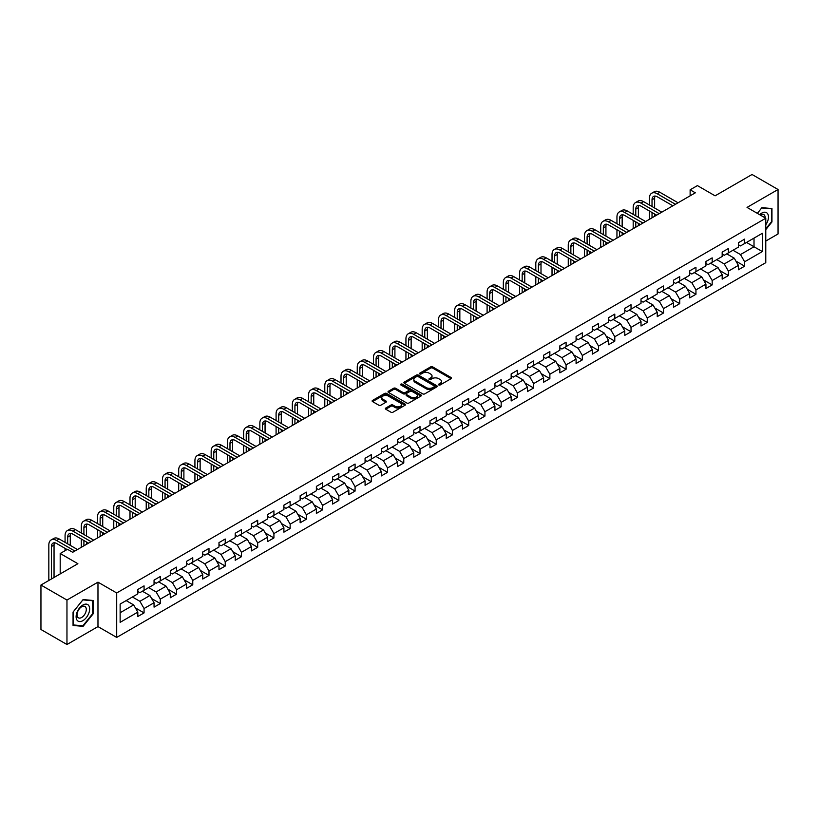 <?xml version="1.0" encoding="UTF-8"?>
<svg xmlns="http://www.w3.org/2000/svg" width="819" height="819" viewBox="0 0 819 819"><rect width="100%" height="100%" fill="white"/><g stroke="black" fill="none" stroke-linecap="round" stroke-linejoin="round"><path stroke-width="1.23" d="M438.769 384.95A1.014 0.584 0 0 0 440.202 384.95L451.054 378.685A1.443 0.829 0 0 0 451.474 378.091A1.443 0.829 0 0 0 451.054 377.498L432.667 366.892A1.443 0.829 0 0 0 430.62 366.892L419.768 373.157A1.014 0.584 0 0 0 421.201 373.976L422.604 373.167A4.617 2.672 0 0 1 429.146 373.167L430.671 374.058A4.617 2.672 0 0 1 432.022 375.941A4.617 2.672 0 0 1 430.671 377.825L429.269 378.634A1.014 0.584 0 0 0 430.702 379.463L432.104 378.654A4.617 2.672 0 0 1 438.636 378.654L440.172 379.535A4.617 2.672 0 0 1 441.523 381.429A4.617 2.672 0 0 1 440.172 383.312L438.769 384.121A1.014 0.584 0 0 0 438.769 384.95L438.769 384.121M385.79 408.046A1.443 0.829 0 0 0 385.36 408.64A1.443 0.829 0 0 0 385.79 409.224L390.939 412.203A1.443 0.829 0 0 0 392.987 412.203L405.036 405.241A1.443 0.829 0 0 0 405.456 404.658A1.443 0.829 0 0 0 405.036 404.064L386.65 393.458A1.443 0.829 0 0 0 384.613 393.458L372.563 400.409A1.443 0.829 0 0 0 372.133 401.003A1.443 0.829 0 0 0 372.563 401.586L378.787 405.19A1.443 0.829 0 0 0 380.835 405.19L385.995 402.211A1.443 0.829 0 0 0 386.414 401.617A1.443 0.829 0 0 0 385.995 401.034L382.903 399.242A3.86 2.232 0 0 1 381.767 397.665A3.86 2.232 0 0 1 384.152 395.608A3.86 2.232 0 0 1 388.37 396.089L400.471 403.081A3.86 2.232 0 0 1 401.597 404.658A3.86 2.232 0 0 1 399.211 406.715A3.86 2.232 0 0 1 395.004 406.234L392.987 405.067A1.443 0.829 0 0 0 390.939 405.067L385.79 408.046L385.79 409.224L390.939 406.275L390.939 405.067M765.775 241.052L778.05 233.968L778.05 189.506L752.037 174.488L715.1 195.823L697.409 185.606L690.13 189.813L695.331 192.813L72.686 552.293L67.486 549.293L60.196 553.501L60.196 573.924M66.963 600.051L66.963 644.512L97.973 626.607L97.973 582.155L66.963 600.051L40.95 585.032L77.887 563.707L60.196 553.501M97.973 582.155L116.697 592.966L765.775 218.223L765.775 262.684L116.697 637.417L116.697 592.966M778.05 189.506L747.041 207.412L765.775 218.223M422.706 393.867A1.443 0.829 0 0 0 424.754 393.867L436.803 386.906A1.443 0.829 0 0 0 437.223 386.322A1.443 0.829 0 0 0 436.803 385.729L418.417 375.112A1.443 0.829 0 0 0 416.38 375.112L404.32 382.074A1.443 0.829 0 0 0 403.9 382.657A1.443 0.829 0 0 0 404.32 383.251L422.706 393.867M401.208 385.165A1.014 0.584 0 0 1 402.231 385.309L420.905 396.089L408.865 403.03A1.443 0.829 0 0 1 406.828 403.03L388.441 392.424L388.441 391.247A1.443 0.829 0 0 0 388.022 391.83A1.443 0.829 0 0 0 388.441 392.424M388.441 391.247L393.601 388.267A1.443 0.829 0 0 1 395.638 388.267L403.102 392.567A1.443 0.829 0 0 0 405.139 392.567L408.558 390.591A1.443 0.829 0 0 0 408.988 390.008A1.443 0.829 0 0 0 408.558 389.414L400.798 384.93A1.014 0.584 0 0 1 402.231 384.111L420.915 394.901A1.443 0.829 0 0 1 421.345 395.485A1.443 0.829 0 0 1 420.915 396.079L420.915 394.901M66.963 644.512L40.95 629.494L40.95 585.032M135.381 607.893L144.062 612.909L144.062 608.527L154.054 602.753L154.054 607.145L160.299 603.542L160.299 599.15L170.291 593.386L170.291 597.768L176.525 594.164L176.525 589.782L186.517 584.019L186.517 588.4L192.762 584.797L192.762 580.405L202.754 574.641L202.754 579.023L208.988 575.419L208.988 571.038L218.98 565.274L218.98 569.655L225.225 566.052L225.225 561.67L235.217 555.896L235.217 560.288L241.462 556.685L241.462 552.293L251.443 546.529L251.443 550.911L257.688 547.307L257.688 542.925L267.68 537.151L267.68 541.543L273.925 537.94L273.925 533.548L283.906 527.784L283.906 532.166L290.151 528.562L290.151 524.18L300.143 518.417L300.143 522.798L306.388 519.195L306.388 514.813L316.369 509.039L316.369 513.431L322.614 509.827L322.614 505.436L332.606 499.672L332.606 504.054L338.851 500.45L338.851 496.068L348.843 490.294L348.843 494.686L355.077 491.083L355.077 486.691L365.069 480.927L365.069 485.309L371.314 481.705L371.314 477.323L381.306 471.56L381.306 475.941L387.541 472.338L387.541 467.956L397.532 462.182L397.532 466.574L403.777 462.97L403.777 458.579L413.769 452.815L413.769 457.197L420.014 453.593L420.014 449.211L429.995 443.437L429.995 447.829L436.24 444.226L436.24 439.834L446.232 434.07L446.232 438.452L452.477 434.848L452.477 430.466L462.459 424.703L462.459 429.084L468.703 425.481L468.703 421.099L478.695 415.325L478.695 419.717L484.94 416.103L484.94 411.722L494.922 405.958L494.922 410.339L501.167 406.736L501.167 402.354L511.158 396.58L511.158 400.972L517.403 397.369L517.403 392.977L527.395 387.213L527.395 391.595L533.63 387.991L533.63 383.609L543.621 377.846L543.621 382.227L549.866 378.624L549.866 374.242L559.858 368.468L559.858 372.86L566.093 369.246L566.093 364.864L576.085 359.101L576.085 363.482L582.329 359.879L582.329 355.497L592.321 349.723L592.321 354.115L598.566 350.512L598.566 346.12L608.548 340.356L608.548 344.738L614.793 341.134L614.793 336.752L624.784 330.989L624.784 335.37L631.029 331.767L631.029 327.375L641.011 321.611L641.011 326.003L647.256 322.389L647.256 318.007L657.247 312.244L657.247 316.625L663.492 313.022L663.492 308.64L673.474 302.866L673.474 307.258L679.719 303.654L679.719 299.263L689.711 293.499L689.711 297.881L695.955 294.277L695.955 289.895L705.947 284.132L705.947 288.513L712.182 284.91L712.182 280.518L722.174 274.754L722.174 279.136L728.419 275.532L728.419 271.15L738.41 265.387L738.41 269.768L744.645 266.165L744.645 261.783L762.335 251.566L762.335 233.302L754.012 238.114L754.012 246.765L762.335 251.566M144.062 612.909L137.817 616.512L137.817 612.131L120.137 622.338L120.137 604.074L137.817 593.867L137.817 589.475L144.062 585.872L144.062 590.264L154.054 584.49L154.054 580.108L160.299 576.504L160.299 580.886L170.291 575.122L170.291 570.741L176.525 567.137L176.525 571.519L186.517 565.755L186.517 561.363L192.762 557.759L192.762 562.151L202.754 556.377L202.754 551.996L208.988 548.392L208.988 552.774L218.98 547.01L218.98 542.618L225.225 539.015L225.225 543.406L235.217 537.633L235.217 533.251L241.462 529.647L241.462 534.029L251.443 528.265L251.443 523.884L257.688 520.28L257.688 524.662L267.68 518.898L267.68 514.506L273.925 510.902L273.925 515.294L283.906 509.52L283.906 505.139L290.151 501.535L290.151 505.917L300.143 500.153L300.143 495.761L306.388 492.158L306.388 496.549L316.369 490.776L316.369 486.394L322.614 482.79L322.614 487.172L332.606 481.408L332.606 477.027L338.851 473.423L338.851 477.805L348.843 472.041L348.843 467.649L355.077 464.045L355.077 468.427L365.069 462.663L365.069 458.282L371.314 454.678L371.314 459.06L381.306 453.296L381.306 448.904L387.541 445.301L387.541 449.692L397.532 443.918L397.532 439.537L403.777 435.933L403.777 440.315L413.769 434.551L413.769 430.17L420.014 426.556L420.014 430.948L429.995 425.184L429.995 420.792L436.24 417.188L436.24 421.57L446.232 415.806L446.232 411.425L452.477 407.821L452.477 412.203L462.459 406.439L462.459 402.047L468.703 398.443L468.703 402.835L478.695 397.061L478.695 392.68L484.94 389.076L484.94 393.458L494.922 387.694L494.922 383.312L501.167 379.699L501.167 384.091L511.158 378.327L511.158 373.935L517.403 370.331L517.403 374.713L527.395 368.949L527.395 364.568L533.63 360.964L533.63 365.346L543.621 359.582L543.621 355.19L549.866 351.586L549.866 355.978L559.858 350.204L559.858 345.823L566.093 342.219L566.093 346.601L576.085 340.837L576.085 336.455L582.329 332.842L582.329 337.233L592.321 331.46L592.321 327.078L598.566 323.474L598.566 327.856L608.548 322.092L608.548 317.711L614.793 314.107L614.793 318.489L624.784 312.725L624.784 308.333L631.029 304.729L631.029 309.121L641.011 303.347L641.011 298.966L647.256 295.362L647.256 299.744L657.247 293.98L657.247 289.588L663.492 285.985L663.492 290.376L673.474 284.602L673.474 280.221L679.719 276.617L679.719 280.999L689.711 275.235L689.711 270.854L695.955 267.25L695.955 271.632L705.947 265.868L705.947 261.476L712.182 257.872L712.182 262.264L722.174 256.49L722.174 252.109L728.419 248.505L728.419 252.887L738.41 247.123L738.41 242.731L744.645 239.128L744.645 243.519L762.335 233.302M142.404 591.226L149.887 595.546L139.906 601.31L132.412 596.99M137.817 591.461L139.906 592.659L144.062 590.264M139.906 601.31L144.062 608.527M149.887 595.546L154.054 602.753M158.63 581.848L166.124 586.179L156.132 591.942L148.638 587.622M154.054 582.094L156.132 583.292L160.299 580.886M156.132 591.942L160.299 599.15M166.124 586.179L170.291 593.386M174.867 572.481L182.361 576.801L172.369 582.575L164.875 578.245M170.291 572.716L172.369 573.924L176.525 571.519M172.369 582.575L176.525 589.782M182.361 576.801L186.517 584.019M191.093 563.103L198.587 567.434L188.595 573.198L181.112 568.877M186.517 563.349L188.595 564.547L192.762 562.151M188.595 573.198L192.762 580.405M198.587 567.434L202.754 574.641M207.33 553.736L214.824 558.067L204.832 563.83L197.338 559.5M202.754 553.982L204.832 555.18L208.988 552.774M204.832 563.83L208.988 571.038M214.824 558.067L218.98 565.274M223.556 544.369L231.05 548.689L221.058 554.453L213.575 550.133M218.98 544.604L221.058 545.802L225.225 543.406M221.058 554.453L225.225 561.67M231.05 548.689L235.217 555.896M239.793 534.991L247.287 539.322L237.295 545.085L229.801 540.765M235.217 535.237L237.295 536.435L241.462 534.029M237.295 545.085L241.462 552.293M247.287 539.322L251.443 546.529M256.019 525.624L263.513 529.944L253.532 535.718L246.038 531.388M251.443 525.859L253.532 527.067L257.688 524.662M253.532 535.718L257.688 542.925M263.513 529.944L267.68 537.151M272.256 516.246L279.75 520.577L269.758 526.341L262.264 522.02M267.68 516.492L269.758 517.69L273.925 515.294M269.758 526.341L273.925 533.548M279.75 520.577L283.906 527.784M288.493 506.879L295.976 511.21L285.995 516.973L278.501 512.643M283.906 507.115L285.995 508.323L290.151 505.917M285.995 516.973L290.151 524.18M295.976 511.21L300.143 518.417M304.719 497.512L312.213 501.832L302.221 507.596L294.727 503.275M300.143 497.747L302.221 498.945L306.388 496.549M302.221 507.596L306.388 514.813M312.213 501.832L316.369 509.039M320.956 488.134L328.439 492.465L318.458 498.228L310.964 493.908M316.369 488.38L318.458 489.578L322.614 487.172M318.458 498.228L322.614 505.436M328.439 492.465L332.606 499.672M337.182 478.767L344.676 483.087L334.684 488.861L327.19 484.531M332.606 479.002L334.684 480.21L338.851 477.805M334.684 488.861L338.851 496.068M344.676 483.087L348.843 490.294M353.419 469.389L360.913 473.72L350.921 479.484L343.427 475.163M348.843 469.635L350.921 470.833L355.077 468.427M350.921 479.484L355.077 486.691M360.913 473.72L365.069 480.927M369.645 460.022L377.139 464.342L367.147 470.116L359.664 465.786M365.069 460.258L367.147 461.466L371.314 459.06M367.147 470.116L371.314 477.323M377.139 464.342L381.306 471.56M385.882 450.655L393.376 454.975L383.384 460.739L375.89 456.418M381.306 450.89L383.384 452.088L387.541 449.692M383.384 460.739L387.541 467.956M393.376 454.975L397.532 462.182M402.109 441.277L409.602 445.608L399.611 451.371L392.127 447.041M397.532 441.523L399.611 442.721L403.777 440.315M399.611 451.371L403.777 458.579M409.602 445.608L413.769 452.815M418.345 431.91L425.839 436.23L415.847 442.004L408.353 437.674M413.769 432.145L415.847 433.353L420.014 430.948M415.847 442.004L420.014 449.211M425.839 436.23L429.995 443.437M434.572 422.532L442.065 426.863L432.084 432.627L424.59 428.306M429.995 422.778L432.084 423.976L436.24 421.57M432.084 432.627L436.24 439.834M442.065 426.863L446.232 434.07M450.808 413.165L458.302 417.485L448.31 423.259L440.817 418.929M446.232 413.4L448.31 414.609L452.477 412.203M448.31 423.259L452.477 430.466M458.302 417.485L462.459 424.703M467.045 403.798L474.529 408.118L464.547 413.882L457.053 409.561M462.459 404.033L464.547 405.231L468.703 402.835M464.547 413.882L468.703 421.099M474.529 408.118L478.695 415.325M483.271 394.42L490.765 398.751L480.773 404.514L473.28 400.184M478.695 394.666L480.773 395.864L484.94 393.458M480.773 404.514L484.94 411.722M490.765 398.751L494.922 405.958M499.508 385.053L506.992 389.373L497.01 395.147L489.516 390.817M494.922 385.288L497.01 386.496L501.167 384.091M497.01 395.147L501.167 402.354M506.992 389.373L511.158 396.58M515.735 375.675L523.228 380.006L513.237 385.769L505.743 381.449M511.158 375.921L513.237 377.119L517.403 374.713M513.237 385.769L517.403 392.977M523.228 380.006L527.395 387.213M531.971 366.308L539.465 370.628L529.473 376.402L521.979 372.072M527.395 366.543L529.473 367.751L533.63 365.346M529.473 376.402L533.63 383.609M539.465 370.628L543.621 377.846M548.198 356.941L555.691 361.261L545.7 367.025L538.216 362.704M543.621 357.176L545.7 358.374L549.866 355.978M545.7 367.025L549.866 374.242M555.691 361.261L559.858 368.468M564.434 347.563L571.928 351.894L561.936 357.657L554.443 353.327M559.858 347.809L561.936 349.007L566.093 346.601M561.936 357.657L566.093 364.864M571.928 351.894L576.085 359.101M580.661 338.196L588.155 342.516L578.163 348.29L570.679 343.96M576.085 338.431L578.163 339.639L582.329 337.233M578.163 348.29L582.329 355.497M588.155 342.516L592.321 349.723M596.897 328.818L604.391 333.149L594.399 338.912L586.906 334.592M592.321 329.064L594.399 330.262L598.566 327.856M594.399 338.912L598.566 346.12M604.391 333.149L608.548 340.356M613.124 319.451L620.618 323.771L610.636 329.545L603.142 325.215M608.548 319.686L610.636 320.894L614.793 318.489M610.636 329.545L614.793 336.752M620.618 323.771L624.784 330.989M629.361 310.073L636.854 314.404L626.863 320.168L619.369 315.847M624.784 310.319L626.863 311.517L631.029 309.121M626.863 320.168L631.029 327.375M636.854 314.404L641.011 321.611M645.597 300.706L653.081 305.037L643.099 310.8L635.605 306.47M641.011 300.952L643.099 302.15L647.256 299.744M643.099 310.8L647.256 318.007M653.081 305.037L657.247 312.244M661.824 291.339L669.318 295.659L659.326 301.423L651.832 297.102M657.247 291.574L659.326 292.772L663.492 290.376M659.326 301.423L663.492 308.64M669.318 295.659L673.474 302.866M678.06 281.961L685.544 286.292L675.562 292.055L668.069 287.735M673.474 282.207L675.562 283.405L679.719 280.999M675.562 292.055L679.719 299.263M685.544 286.292L689.711 293.499M694.287 272.594L701.781 276.914L691.789 282.688L684.295 278.358M689.711 272.829L691.789 274.037L695.955 271.632M691.789 282.688L695.955 289.895M701.781 276.914L705.947 284.132M710.523 263.216L718.017 267.547L708.025 273.311L700.532 268.99M705.947 263.462L708.025 264.66L712.182 262.264M708.025 273.311L712.182 280.518M718.017 267.547L722.174 274.754M726.75 253.849L734.244 258.18L724.252 263.943L716.768 259.613M722.174 254.095L724.252 255.293L728.419 252.887M724.252 263.943L728.419 271.15M734.244 258.18L738.41 265.387M746.519 242.434L754.012 246.765L740.489 254.566L732.995 250.245M738.41 244.717L740.489 245.915L744.645 243.519M740.489 254.566L744.645 261.783M97.973 626.607L116.697 637.417M690.13 189.813L690.13 195.823M120.137 612.725L133.661 604.924L126.167 600.593M133.661 604.924L137.817 612.131M735.964 261.148L744.645 266.165M719.727 270.516L728.419 275.532M703.501 279.893L712.182 284.91M687.264 289.261L695.955 294.277M671.037 298.638L679.719 303.654M654.801 308.005L663.492 313.022M638.574 317.373L647.256 322.389M622.338 326.75L631.029 331.767M606.101 336.118L614.793 341.134M589.875 345.495L598.566 350.512M573.638 354.862L582.329 359.879M557.411 364.23L566.093 369.246M541.175 373.607L549.866 378.624M524.948 382.975L533.63 387.991M508.712 392.352L517.403 397.369M492.485 401.719L501.167 406.736M476.248 411.097L484.94 416.103M460.022 420.464L468.703 425.481M443.785 429.832L452.477 434.848M427.549 439.209L436.24 444.226M411.322 448.577L420.014 453.593M395.086 457.954L403.777 462.97M378.859 467.321L387.541 472.338M362.622 476.689L371.314 481.705M346.396 486.066L355.077 491.083M330.159 495.434L338.851 500.45M313.933 504.811L322.614 509.827M297.696 514.178L306.388 519.195M281.47 523.546L290.151 528.562M265.233 532.923L273.925 537.94M248.996 542.291L257.688 547.307M232.77 551.668L241.462 556.685M216.533 561.035L225.225 566.052M200.307 570.403L208.988 575.419M184.07 579.78L192.762 584.797M167.844 589.148L176.525 594.164M151.607 598.525L160.299 603.542M765.775 229.648L771.959 221.949L771.959 208.558L761.926 207.657L757.34 213.36M73.055 625.46L83.088 626.361L93.131 613.861L93.131 600.481L83.088 599.58L73.055 612.069L73.055 625.46M771.447 221.642L771.959 221.949M92.608 613.564L93.131 613.861M82.033 625.747L83.088 626.361M439.168 385.094L440.172 384.51A4.617 2.672 0 0 0 441.523 382.627L441.523 381.429M432.022 375.941L432.022 377.139A4.617 2.672 0 0 1 430.671 379.033L429.678 379.606M451.034 378.695L432.667 368.089A1.443 0.829 0 0 0 430.62 368.089L420.178 374.119M436.803 385.729L436.803 386.906L418.417 376.32A1.443 0.829 0 0 0 416.38 376.32L404.34 383.261L404.32 382.074M434.244 386.732A1.014 0.584 0 0 0 434.244 385.903L418.11 376.586A1.014 0.584 0 0 0 416.676 376.586L415.202 377.446A4.617 2.672 0 0 0 413.851 379.33A4.617 2.672 0 0 0 415.202 381.214L426.228 387.582A4.617 2.672 0 0 0 432.77 387.582L434.244 386.732L434.244 387.93A1.014 0.584 0 0 0 434.541 387.52L434.541 386.322M413.851 379.33L413.851 380.528A4.617 2.672 0 0 0 415.202 382.422L415.202 381.214M434.244 387.93L432.77 388.79A4.617 2.672 0 0 1 426.228 388.79L415.202 382.422M388.462 392.434L393.601 389.465L393.601 388.267M408.988 390.008L408.988 391.206A1.443 0.829 0 0 1 408.558 391.799L405.139 393.765A1.443 0.829 0 0 1 403.102 393.765L395.638 389.465A1.443 0.829 0 0 0 393.601 389.465M410.831 397.031A3.86 2.232 0 0 0 415.049 397.522A3.86 2.232 0 0 0 417.434 395.454A3.86 2.232 0 0 0 416.298 393.878L412.039 391.421A1.443 0.829 0 0 0 409.991 391.421L406.572 393.396A1.443 0.829 0 0 0 406.142 393.98A1.443 0.829 0 0 0 406.572 394.574L410.831 397.031L410.831 398.239A3.86 2.232 0 0 0 415.049 398.72A3.86 2.232 0 0 0 417.434 396.662L417.434 395.454M406.142 393.98L406.142 395.188A1.443 0.829 0 0 0 406.572 395.772L406.572 394.574M410.831 398.239L406.572 395.772M401.597 404.658L401.597 405.855A3.86 2.232 0 0 1 399.211 407.923A3.86 2.232 0 0 1 395.004 407.432L392.987 406.275A1.443 0.829 0 0 0 390.939 406.275M381.767 397.665L381.767 398.873A3.86 2.232 0 0 0 382.903 400.45L382.903 399.242M385.974 402.221L382.903 400.45M405.016 405.262L386.65 394.656A1.443 0.829 0 0 0 384.613 394.656L372.584 401.597M649.426 204.996L649.426 198.27A11.036 6.368 60 0 1 651.709 193.212L654.309 191.718A11.036 6.368 60 0 1 659.827 192.26L678.06 202.784M651.709 193.212A11.036 6.368 60 0 1 657.227 193.765L675.46 204.289M672.849 205.794L657.227 196.765A7.361 4.249 -120 0 0 653.552 196.406A7.361 4.249 -120 0 0 652.026 199.775L652.026 206.501M655.087 196.069A7.361 4.249 -120 0 0 654.627 198.27L654.627 208.006M652.026 212.51L652.026 217.813M654.627 214.005L654.627 216.318M649.426 219.318L649.426 211.005M765.775 224.836A9.562 5.518 120 0 0 767.567 221.447A9.562 5.518 120 0 0 766.973 212.981A9.562 5.518 120 0 0 759.643 214.691M770.802 208.456L771.447 208.825L771.447 221.795L765.775 228.849M757.36 213.37L761.711 207.954L771.447 208.825M765.11 217.844A6.552 3.778 120 0 0 763.758 214.547A6.552 3.778 120 0 0 760.227 215.028M82.883 620.659A9.562 5.518 120 0 0 89.65 608.947A9.562 5.518 120 0 0 82.883 605.036A9.562 5.518 120 0 0 76.116 616.758A9.562 5.518 120 0 0 82.883 620.659M81.654 617.485A6.552 3.778 120 0 0 85.934 611.711A6.552 3.778 120 0 0 84.93 606.469A6.552 3.778 120 0 0 81.654 606.787A6.552 3.778 120 0 0 77.375 612.561A6.552 3.778 120 0 0 78.378 617.813A6.552 3.778 120 0 0 81.654 617.485M73.157 611.977L82.883 599.877L92.608 600.747L92.608 613.718L82.883 625.818L73.157 624.948L73.137 611.967M91.963 600.378L92.608 600.747M633.189 214.373L633.189 207.637A11.036 6.368 60 0 1 635.472 202.59L638.073 201.085A11.036 6.368 60 0 1 643.591 201.638L661.824 212.162M635.472 202.59A11.036 6.368 60 0 1 640.99 203.132L659.223 213.657M656.623 215.162L640.99 206.142A7.361 4.249 -120 0 0 637.315 205.774A7.361 4.249 -120 0 0 635.79 209.142L635.79 215.868M638.851 205.436A7.361 4.249 -120 0 0 638.39 207.637L638.39 217.373M635.79 221.877L635.79 227.191M638.39 223.382L638.39 225.686M633.189 228.696L633.189 220.372M616.953 223.741L616.953 217.015A11.036 6.368 60 0 1 619.246 211.957L621.846 210.463A11.036 6.368 60 0 1 627.364 211.005L645.597 221.529M619.246 211.957A11.036 6.368 60 0 1 624.764 212.51L642.987 223.034M640.386 224.529L624.764 215.51A7.361 4.249 -120 0 0 621.078 215.141A7.361 4.249 -120 0 0 619.563 218.509L619.563 225.245M622.624 214.803A7.361 4.249 -120 0 0 622.164 217.015L622.164 226.74M619.563 231.245L619.563 236.558M622.164 232.75L622.164 235.063M616.953 238.063L616.953 229.75M600.726 233.108L600.726 226.382A11.036 6.368 60 0 1 603.009 221.335L605.61 219.83A11.036 6.368 60 0 1 611.128 220.372L629.361 230.897M603.009 221.335A11.036 6.368 60 0 1 608.527 221.877L626.76 232.401M624.16 233.906L608.527 224.877A7.361 4.249 -120 0 0 604.852 224.519A7.361 4.249 -120 0 0 603.327 227.887L603.327 234.613M606.388 224.181A7.361 4.249 -120 0 0 605.927 226.382L605.927 236.118M603.327 240.622L603.327 245.935M605.927 242.127L605.927 244.431M600.726 247.43L600.726 239.117M584.49 242.485L584.49 235.759A11.036 6.368 60 0 1 586.783 230.702L589.383 229.197A11.036 6.368 60 0 1 594.901 229.75L613.124 240.274M586.783 230.702A11.036 6.368 60 0 1 592.301 231.245L610.524 241.779M607.923 243.274L592.301 234.254A7.361 4.249 -120 0 0 588.615 233.886A7.361 4.249 -120 0 0 587.09 237.254L587.09 243.99M590.161 233.548A7.361 4.249 -120 0 0 589.7 235.759L589.7 245.485M587.09 249.99L587.09 255.303M589.7 251.494L589.7 253.798M584.49 256.808L584.49 248.495M568.263 251.853L568.263 245.127A11.036 6.368 60 0 1 570.546 240.08L573.146 238.575A11.036 6.368 60 0 1 578.664 239.117L596.897 249.641M570.546 240.08A11.036 6.368 60 0 1 576.064 240.622L594.297 251.146M591.697 252.651L576.064 243.622A7.361 4.249 -120 0 0 572.389 243.263A7.361 4.249 -120 0 0 570.863 246.632L570.863 253.358M573.924 242.926A7.361 4.249 -120 0 0 573.464 245.127L573.464 254.863M570.863 259.367L570.863 264.67M573.464 260.862L573.464 263.175M568.263 266.175L568.263 257.862M552.026 261.23L552.026 254.494A11.036 6.368 60 0 1 554.32 249.447L556.92 247.942A11.036 6.368 60 0 1 562.438 248.495L580.661 259.019M554.32 249.447A11.036 6.368 60 0 1 559.838 249.99L578.06 260.514M575.46 262.019L559.838 252.999A7.361 4.249 -120 0 0 556.152 252.631A7.361 4.249 -120 0 0 554.627 255.999L554.627 262.725M557.688 252.293A7.361 4.249 -120 0 0 557.227 254.494L557.227 264.23M554.627 268.734L554.627 274.048M557.227 270.239L557.227 272.543M552.026 275.553L552.026 267.229M535.8 270.598L535.8 263.872A11.036 6.368 60 0 1 538.083 258.814L540.683 257.32A11.036 6.368 60 0 1 546.201 257.862L564.434 268.386M538.083 258.814A11.036 6.368 60 0 1 543.601 259.367L561.834 269.891M559.234 271.386L543.601 262.367A7.361 4.249 -120 0 0 539.926 262.008A7.361 4.249 -120 0 0 538.4 265.376L538.4 272.103M541.461 261.66A7.361 4.249 -120 0 0 541.001 263.872L541.001 273.597M538.4 278.112L538.4 283.415M541.001 279.607L541.001 281.92M535.8 284.92L535.8 276.607M519.563 279.965L519.563 273.239A11.036 6.368 60 0 1 521.846 268.192L524.457 266.687A11.036 6.368 60 0 1 529.975 267.229L548.198 277.754M521.846 268.192A11.036 6.368 60 0 1 527.364 268.734L545.597 279.259M542.997 280.763L527.364 271.744A7.361 4.249 -120 0 0 523.689 271.376A7.361 4.249 -120 0 0 522.164 274.744L522.164 281.47M525.225 271.038A7.361 4.249 -120 0 0 524.764 273.239L524.764 282.975M522.164 287.479L522.164 292.792M524.764 288.984L524.764 291.288M519.563 294.287L519.563 285.974M503.337 289.342L503.337 282.616A11.036 6.368 60 0 1 505.62 277.559L508.22 276.054A11.036 6.368 60 0 1 513.738 276.607L531.971 287.131M505.62 277.559A11.036 6.368 60 0 1 511.138 278.112L529.371 288.636M526.771 290.131L511.138 281.112A7.361 4.249 -120 0 0 507.463 280.743A7.361 4.249 -120 0 0 505.937 284.111L505.937 290.847M508.998 280.405A7.361 4.249 -120 0 0 508.538 282.616L508.538 292.342M505.937 296.847L505.937 302.16M508.538 298.351L508.538 300.655M503.337 303.665L503.337 295.352M487.1 298.71L487.1 291.984A11.036 6.368 60 0 1 489.383 286.937L491.984 285.432A11.036 6.368 60 0 1 497.502 285.974L515.735 296.498M489.383 286.937A11.036 6.368 60 0 1 494.901 287.479L513.134 298.003M510.534 299.508L494.901 290.479A7.361 4.249 -120 0 0 491.226 290.121A7.361 4.249 -120 0 0 489.701 293.489L489.701 300.215M492.762 289.783A7.361 4.249 -120 0 0 492.301 291.984L492.301 301.72M489.701 306.224L489.701 311.527M492.301 307.719L492.301 310.032M487.1 313.032L487.1 304.719M470.874 308.087L470.874 301.351A11.036 6.368 60 0 1 473.157 296.304L475.757 294.799A11.036 6.368 60 0 1 481.275 295.352L499.508 305.876M473.157 296.304A11.036 6.368 60 0 1 478.675 296.847L496.908 307.371M494.297 308.876L478.675 299.856A7.361 4.249 -120 0 0 475 299.488A7.361 4.249 -120 0 0 473.474 302.856L473.474 309.582M476.535 299.15A7.361 4.249 -120 0 0 476.074 301.351L476.074 311.087M473.474 315.591L473.474 320.905M476.074 317.096L476.074 319.4M470.874 322.41L470.874 314.087M454.637 317.455L454.637 310.729A11.036 6.368 60 0 1 456.92 305.671L459.52 304.177A11.036 6.368 60 0 1 465.038 304.719L483.271 315.243M456.92 305.671A11.036 6.368 60 0 1 462.438 306.224L480.671 316.748M478.071 318.253L462.438 309.224A7.361 4.249 -120 0 0 458.763 308.865A7.361 4.249 -120 0 0 457.237 312.234L457.237 318.96M460.298 308.517A7.361 4.249 -120 0 0 459.838 310.729L459.838 320.454M457.237 324.969L457.237 330.272M459.838 326.464L459.838 328.777M454.637 331.777L454.637 323.464M438.4 326.822L438.4 320.096A11.036 6.368 60 0 1 440.694 315.049L443.294 313.544A11.036 6.368 60 0 1 448.812 314.087L467.045 324.621M440.694 315.049A11.036 6.368 60 0 1 446.212 315.591L464.434 326.116M461.834 327.62L446.212 318.601A7.361 4.249 -120 0 0 442.526 318.233A7.361 4.249 -120 0 0 441.011 321.601L441.011 328.327M444.072 317.895A7.361 4.249 -120 0 0 443.611 320.096L443.611 329.832M441.011 334.336L441.011 339.65M443.611 335.841L443.611 338.145M438.4 341.144L438.4 332.831M422.174 336.199L422.174 329.473A11.036 6.368 60 0 1 424.457 324.416L427.057 322.911A11.036 6.368 60 0 1 432.575 323.464L450.808 333.988M424.457 324.416A11.036 6.368 60 0 1 429.975 324.969L448.208 335.493M445.608 336.988L429.975 327.969A7.361 4.249 -120 0 0 426.3 327.6A7.361 4.249 -120 0 0 424.774 330.968L424.774 337.704M427.835 327.262A7.361 4.249 -120 0 0 427.375 329.473L427.375 339.199M424.774 343.704L424.774 349.017M427.375 345.208L427.375 347.512M422.174 350.522L422.174 342.209M405.937 345.567L405.937 338.841A11.036 6.368 60 0 1 408.231 333.794L410.831 332.289A11.036 6.368 60 0 1 416.349 332.831L434.572 343.356M408.231 333.794A11.036 6.368 60 0 1 413.749 334.336L431.971 344.86M429.371 346.365L413.749 337.336A7.361 4.249 -120 0 0 410.063 336.978A7.361 4.249 -120 0 0 408.538 340.346L408.538 347.072M411.609 336.64A7.361 4.249 -120 0 0 411.148 338.841L411.148 348.577M408.538 353.081L408.538 358.384M411.148 354.576L411.148 356.889M405.937 359.889L405.937 351.576M389.711 354.944L389.711 348.208A11.036 6.368 60 0 1 391.994 343.161L394.594 341.656A11.036 6.368 60 0 1 400.112 342.209L418.345 352.733M391.994 343.161A11.036 6.368 60 0 1 397.512 343.704L415.745 354.228M413.145 355.733L397.512 346.713A7.361 4.249 -120 0 0 393.837 346.345A7.361 4.249 -120 0 0 392.311 349.713L392.311 356.439M395.372 346.007A7.361 4.249 -120 0 0 394.912 348.208L394.912 357.944M392.311 362.448L392.311 367.762M394.912 363.953L394.912 366.257M389.711 369.267L389.711 360.944M373.474 364.312L373.474 357.586A11.036 6.368 60 0 1 375.767 352.528L378.368 351.034A11.036 6.368 60 0 1 383.886 351.576L402.109 362.1M375.767 352.528A11.036 6.368 60 0 1 381.285 353.081L399.508 363.605M396.908 365.11L381.285 356.081A7.361 4.249 -120 0 0 377.6 355.722A7.361 4.249 -120 0 0 376.075 359.091L376.075 365.817M379.146 355.374A7.361 4.249 -120 0 0 378.675 357.586L378.675 367.311M376.075 371.826L376.075 377.129M378.675 373.321L378.675 375.634M373.474 378.634L373.474 370.321M357.248 373.679L357.248 366.953A11.036 6.368 60 0 1 359.531 361.906L362.131 360.401A11.036 6.368 60 0 1 367.649 360.944L385.882 371.478M359.531 361.906A11.036 6.368 60 0 1 365.049 362.448L383.282 372.973M380.681 374.478L365.049 365.458A7.361 4.249 -120 0 0 361.374 365.09A7.361 4.249 -120 0 0 359.848 368.458L359.848 375.184M362.909 364.752A7.361 4.249 -120 0 0 362.448 366.953L362.448 376.689M359.848 381.193L359.848 386.507M362.448 382.698L362.448 385.002M357.248 388.001L357.248 379.688M341.011 383.057L341.011 376.33A11.036 6.368 60 0 1 343.294 371.273L345.905 369.768A11.036 6.368 60 0 1 351.423 370.321L369.645 380.845M343.294 371.273A11.036 6.368 60 0 1 348.822 371.826L367.045 382.35M364.445 383.845L348.822 374.826A7.361 4.249 -120 0 0 345.137 374.457A7.361 4.249 -120 0 0 343.611 377.825L343.611 384.561M346.672 374.119A7.361 4.249 -120 0 0 346.212 376.33L346.212 386.056M343.611 390.561L343.611 395.874M346.212 392.066L346.212 394.369M341.011 397.379L341.011 389.066M324.785 392.424L324.785 385.698A11.036 6.368 60 0 1 327.068 380.651L329.668 379.146A11.036 6.368 60 0 1 335.186 379.688L353.419 390.213M327.068 380.651A11.036 6.368 60 0 1 332.586 381.193L350.819 391.717M348.218 393.222L332.586 384.193A7.361 4.249 -120 0 0 328.91 383.835A7.361 4.249 -120 0 0 327.385 387.203L327.385 393.929M330.446 383.497A7.361 4.249 -120 0 0 329.985 385.698L329.985 395.434M327.385 399.938L327.385 405.251M329.985 401.443L329.985 403.747M324.785 406.746L324.785 398.433M308.548 401.801L308.548 395.075A11.036 6.368 60 0 1 310.831 390.018L313.431 388.513A11.036 6.368 60 0 1 318.96 389.066L337.182 399.59M310.831 390.018A11.036 6.368 60 0 1 316.349 390.561L334.582 401.085M331.982 402.59L316.349 393.57A7.361 4.249 -120 0 0 312.674 393.202A7.361 4.249 -120 0 0 311.148 396.57L311.148 403.296M314.209 392.864A7.361 4.249 -120 0 0 313.749 395.075L313.749 404.801M311.148 409.305L311.148 414.619M313.749 410.81L313.749 413.114M308.548 416.124L308.548 407.811M292.322 411.169L292.322 404.443A11.036 6.368 60 0 1 294.605 399.385L297.205 397.891A11.036 6.368 60 0 1 302.723 398.433L320.956 408.957M294.605 399.385A11.036 6.368 60 0 1 300.123 399.938L318.356 410.462M315.745 411.967L300.123 402.938A7.361 4.249 -120 0 0 296.447 402.579A7.361 4.249 -120 0 0 294.922 405.948L294.922 412.674M297.983 402.231A7.361 4.249 -120 0 0 297.522 404.443L297.522 414.179M294.922 418.683L294.922 423.986M297.522 420.178L297.522 422.491M292.322 425.491L292.322 417.178M276.085 420.546L276.085 413.81A11.036 6.368 60 0 1 278.368 408.763L280.968 407.258A11.036 6.368 60 0 1 286.486 407.811L304.719 418.335M278.368 408.763A11.036 6.368 60 0 1 283.886 409.305L302.119 419.83M299.519 421.335L283.886 412.315A7.361 4.249 -120 0 0 280.211 411.947A7.361 4.249 -120 0 0 278.685 415.315L278.685 422.041M281.746 411.609A7.361 4.249 -120 0 0 281.286 413.81L281.286 423.546M278.685 428.05L278.685 433.364M281.286 429.555L281.286 431.859M276.085 434.858L276.085 426.545M259.848 429.914L259.848 423.188A11.036 6.368 60 0 1 262.141 418.13L264.742 416.636A11.036 6.368 60 0 1 270.26 417.178L288.493 427.702M262.141 418.13A11.036 6.368 60 0 1 267.659 418.683L285.882 429.207M283.282 430.702L267.659 421.683A7.361 4.249 -120 0 0 263.974 421.314A7.361 4.249 -120 0 0 262.459 424.682L262.459 431.418M265.52 420.976A7.361 4.249 -120 0 0 265.059 423.188L265.059 432.913M262.459 437.418L262.459 442.731M265.059 438.923L265.059 441.226M259.848 444.236L259.848 435.923M243.622 439.281L243.622 432.555A11.036 6.368 60 0 1 245.905 427.508L248.505 426.003A11.036 6.368 60 0 1 254.023 426.545L272.256 437.07M245.905 427.508A11.036 6.368 60 0 1 251.423 428.05L269.656 438.574M267.055 440.079L251.423 431.05A7.361 4.249 -120 0 0 247.747 430.692A7.361 4.249 -120 0 0 246.222 434.06L246.222 440.786M249.283 430.354A7.361 4.249 -120 0 0 248.822 432.555L248.822 442.291M246.222 446.795L246.222 452.108M248.822 448.3L248.822 450.604M243.622 453.603L243.622 445.29M227.385 448.658L227.385 441.932A11.036 6.368 60 0 1 229.678 436.875L232.279 435.37A11.036 6.368 60 0 1 237.797 435.923L256.019 446.447M229.678 436.875A11.036 6.368 60 0 1 235.196 437.418L253.419 447.942M250.819 449.447L235.196 440.427A7.361 4.249 -120 0 0 231.511 440.059A7.361 4.249 -120 0 0 229.985 443.427L229.985 450.153M233.057 439.721A7.361 4.249 -120 0 0 232.596 441.932L232.596 451.658M229.985 456.163L229.985 461.476M232.596 457.667L232.596 459.971M227.385 462.981L227.385 454.668M211.159 458.026L211.159 451.3A11.036 6.368 60 0 1 213.442 446.242L216.042 444.748A11.036 6.368 60 0 1 221.56 445.29L239.793 455.814M213.442 446.242A11.036 6.368 60 0 1 218.96 446.795L237.193 457.319M234.592 458.824L218.96 449.795A7.361 4.249 -120 0 0 215.284 449.436A7.361 4.249 -120 0 0 213.759 452.805L213.759 459.531M216.82 449.088A7.361 4.249 -120 0 0 216.359 451.3L216.359 461.036M213.759 465.54L213.759 470.843M216.359 467.035L216.359 469.348M211.159 472.348L211.159 464.035M194.922 467.403L194.922 460.667A11.036 6.368 60 0 1 197.215 455.62L199.816 454.115A11.036 6.368 60 0 1 205.334 454.668L223.556 465.192M197.215 455.62A11.036 6.368 60 0 1 202.733 456.163L220.956 466.687M218.356 468.192L202.733 459.172A7.361 4.249 -120 0 0 199.048 458.804A7.361 4.249 -120 0 0 197.522 462.172L197.522 468.898M200.594 458.466A7.361 4.249 -120 0 0 200.133 460.667L200.133 470.403M197.522 474.907L197.522 480.221M200.133 476.412L200.133 478.716M194.922 481.715L194.922 473.402M178.696 476.771L178.696 470.045A11.036 6.368 60 0 1 180.979 464.987L183.579 463.493A11.036 6.368 60 0 1 189.097 464.035L207.33 474.559M180.979 464.987A11.036 6.368 60 0 1 186.497 465.54L204.73 476.064M202.129 477.559L186.497 468.54A7.361 4.249 -120 0 0 182.821 468.171A7.361 4.249 -120 0 0 181.296 471.539L181.296 478.276M184.357 467.833A7.361 4.249 -120 0 0 183.896 470.045L183.896 479.77M181.296 484.275L181.296 489.588M183.896 485.78L183.896 488.083M178.696 491.093L178.696 482.78M162.459 486.138L162.459 479.412A11.036 6.368 60 0 1 164.742 474.365L167.352 472.86A11.036 6.368 60 0 1 172.87 473.402L191.093 483.927M164.742 474.365A11.036 6.368 60 0 1 170.27 474.907L188.493 485.432M185.893 486.936L170.27 477.907A7.361 4.249 -120 0 0 166.585 477.549A7.361 4.249 -120 0 0 165.059 480.917L165.059 487.643M168.12 477.211A7.361 4.249 -120 0 0 167.66 479.412L167.66 489.148M165.059 493.652L165.059 498.966M167.66 495.157L167.66 497.461M162.459 500.46L162.459 492.147M146.232 495.515L146.232 488.789A11.036 6.368 60 0 1 148.515 483.732L151.116 482.227A11.036 6.368 60 0 1 156.634 482.78L174.867 493.304M148.515 483.732A11.036 6.368 60 0 1 154.033 484.275L172.266 494.809M169.666 496.304L154.033 487.285A7.361 4.249 -120 0 0 150.358 486.916A7.361 4.249 -120 0 0 148.833 490.284L148.833 497.01M151.894 486.578A7.361 4.249 -120 0 0 151.433 488.789L151.433 498.515M148.833 503.02L148.833 508.333M151.433 504.524L151.433 506.828M146.232 509.838L146.232 501.525M129.996 504.883L129.996 498.157A11.036 6.368 60 0 1 132.279 493.099L134.889 491.605A11.036 6.368 60 0 1 140.407 492.147L158.63 502.671M132.279 493.099A11.036 6.368 60 0 1 137.797 493.652L156.03 504.176M153.429 505.681L137.797 496.652A7.361 4.249 -120 0 0 134.121 496.294A7.361 4.249 -120 0 0 132.596 499.662L132.596 506.388M135.657 495.956A7.361 4.249 -120 0 0 135.196 498.157L135.196 507.893M132.596 512.397L132.596 517.7M135.196 513.892L135.196 516.205M129.996 519.205L129.996 510.892M113.769 514.26L113.769 507.524A11.036 6.368 60 0 1 116.052 502.477L118.653 500.972A11.036 6.368 60 0 1 124.171 501.525L142.404 512.049M116.052 502.477A11.036 6.368 60 0 1 121.57 503.02L139.803 513.544M137.193 515.049L121.57 506.029A7.361 4.249 -120 0 0 117.895 505.661A7.361 4.249 -120 0 0 116.37 509.029L116.37 515.755M119.431 505.323A7.361 4.249 -120 0 0 118.97 507.524L118.97 517.26M116.37 521.764L116.37 527.078M118.97 523.269L118.97 525.573M113.769 528.572L113.769 520.26M97.533 523.628L97.533 516.902A11.036 6.368 60 0 1 99.816 511.844L102.416 510.35A11.036 6.368 60 0 1 107.934 510.892L126.167 521.416M99.816 511.844A11.036 6.368 60 0 1 105.334 512.397L123.567 522.921M120.966 524.416L105.334 515.397A7.361 4.249 -120 0 0 101.658 515.028A7.361 4.249 -120 0 0 100.133 518.396L100.133 525.133M103.194 514.69A7.361 4.249 -120 0 0 102.733 516.902L102.733 526.627M100.133 531.132L100.133 536.445M102.733 532.637L102.733 534.94M97.533 537.95L97.533 529.637M81.306 532.995L81.306 526.269A11.036 6.368 60 0 1 83.589 521.222L86.19 519.717A11.036 6.368 60 0 1 91.708 520.26L109.941 530.784M83.589 521.222A11.036 6.368 60 0 1 89.107 521.764L107.33 532.289M104.73 533.793L89.107 524.764A7.361 4.249 -120 0 0 85.422 524.406A7.361 4.249 -120 0 0 83.907 527.774L83.907 534.5M86.968 524.068A7.361 4.249 -120 0 0 86.507 526.269L86.507 536.005M83.907 540.509L83.907 545.823M86.507 542.014L86.507 544.318M81.306 547.317L81.306 539.004M65.07 542.373L65.07 535.646A11.036 6.368 60 0 1 67.353 530.589L69.953 529.084A11.036 6.368 60 0 1 75.471 529.637L93.704 540.161M67.353 530.589A11.036 6.368 60 0 1 72.871 531.132L91.104 541.666M88.503 543.161L72.871 534.142A7.361 4.249 -120 0 0 69.195 533.773A7.361 4.249 -120 0 0 67.67 537.141L67.67 543.867M70.731 533.435A7.361 4.249 -120 0 0 70.27 535.646L70.27 545.372M65.07 550.685L65.07 548.382M48.833 580.476L48.833 545.014A11.036 6.368 60 0 1 51.126 539.956L53.726 538.462A11.036 6.368 60 0 1 59.244 539.004L77.467 549.529M51.126 539.956A11.036 6.368 60 0 1 56.644 540.509L74.867 551.033M67.066 549.529L56.644 543.509A7.361 4.249 -120 0 0 52.959 543.151A7.361 4.249 -120 0 0 51.443 546.519L51.443 578.982M54.504 542.813A7.361 4.249 -120 0 0 54.044 545.014L54.044 577.477M440.172 384.51L440.172 383.312M429.269 379.463L429.269 378.634M430.671 379.033L430.671 377.825M419.768 373.976L419.768 373.157M430.62 368.089L430.62 366.892M432.667 368.089L432.667 366.892M451.054 378.685L451.054 377.498M416.38 376.32L416.38 375.112M418.417 376.32L418.417 375.112M426.228 388.79L426.228 387.582M432.77 388.79L432.77 387.582M395.638 389.465L395.638 388.267M403.102 393.765L403.102 392.567M405.139 393.765L405.139 392.567M408.558 391.799L408.558 390.591M402.231 385.309L402.231 384.111M392.987 406.275L392.987 405.067M395.004 407.432L395.004 406.234M385.995 402.211L385.995 401.034M372.563 401.586L372.563 400.409M384.613 394.656L384.613 393.458M386.65 394.656L386.65 393.458M405.036 405.241L405.036 404.064M659.827 192.26L657.227 193.765M654.627 198.27L652.026 199.775M643.591 201.638L640.99 203.132M638.39 207.637L635.79 209.142M627.364 211.005L624.764 212.51M622.164 217.015L619.563 218.509M611.128 220.372L608.527 221.877M605.927 226.382L603.327 227.887M594.901 229.75L592.301 231.245M589.7 235.759L587.09 237.254M578.664 239.117L576.064 240.622M573.464 245.127L570.863 246.632M562.438 248.495L559.838 249.99M557.227 254.494L554.627 255.999M546.201 257.862L543.601 259.367M541.001 263.872L538.4 265.376M529.975 267.229L527.364 268.734M524.764 273.239L522.164 274.744M513.738 276.607L511.138 278.112M508.538 282.616L505.937 284.111M497.502 285.974L494.901 287.479M492.301 291.984L489.701 293.489M481.275 295.352L478.675 296.847M476.074 301.351L473.474 302.856M465.038 304.719L462.438 306.224M459.838 310.729L457.237 312.234M448.812 314.087L446.212 315.591M443.611 320.096L441.011 321.601M432.575 323.464L429.975 324.969M427.375 329.473L424.774 330.968M416.349 332.831L413.749 334.336M411.148 338.841L408.538 340.346M400.112 342.209L397.512 343.704M394.912 348.208L392.311 349.713M383.886 351.576L381.285 353.081M378.675 357.586L376.075 359.091M367.649 360.944L365.049 362.448M362.448 366.953L359.848 368.458M351.423 370.321L348.822 371.826M346.212 376.33L343.611 377.825M335.186 379.688L332.586 381.193M329.985 385.698L327.385 387.203M318.96 389.066L316.349 390.561M313.749 395.075L311.148 396.57M302.723 398.433L300.123 399.938M297.522 404.443L294.922 405.948M286.486 407.811L283.886 409.305M281.286 413.81L278.685 415.315M270.26 417.178L267.659 418.683M265.059 423.188L262.459 424.682M254.023 426.545L251.423 428.05M248.822 432.555L246.222 434.06M237.797 435.923L235.196 437.418M232.596 441.932L229.985 443.427M221.56 445.29L218.96 446.795M216.359 451.3L213.759 452.805M205.334 454.668L202.733 456.163M200.133 460.667L197.522 462.172M189.097 464.035L186.497 465.54M183.896 470.045L181.296 471.539M172.87 473.402L170.27 474.907M167.66 479.412L165.059 480.917M156.634 482.78L154.033 484.275M151.433 488.789L148.833 490.284M140.407 492.147L137.797 493.652M135.196 498.157L132.596 499.662M124.171 501.525L121.57 503.02M118.97 507.524L116.37 509.029M107.934 510.892L105.334 512.397M102.733 516.902L100.133 518.396M91.708 520.26L89.107 521.764M86.507 526.269L83.907 527.774M75.471 529.637L72.871 531.132M70.27 535.646L67.67 537.141M59.244 539.004L56.644 540.509M54.044 545.014L51.443 546.519"/></g></svg>
